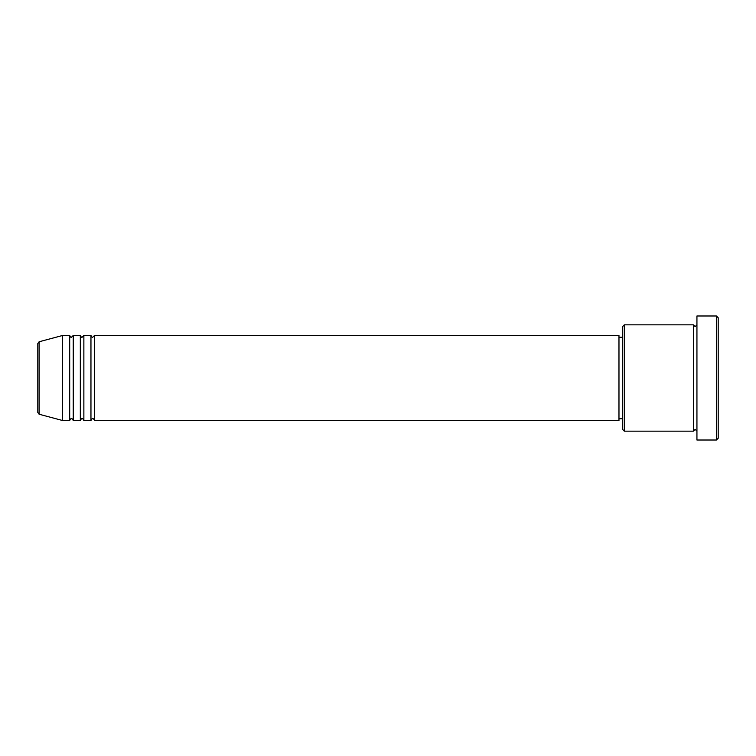 <?xml version="1.0" encoding="UTF-8"?>
<svg xmlns="http://www.w3.org/2000/svg" width="756" height="756" viewBox="0 0 756 756"><rect width="100%" height="100%" fill="white"/><g stroke="black" fill="none" stroke-linecap="round" stroke-linejoin="round"><path stroke-width="1.13" d="M37.8 412.521L37.8 343.479L39.114 341.769L39.114 414.231L37.8 412.521M94.5 335.475L94.5 420.525L618.975 420.525L618.975 335.475L94.5 335.475L92.723 337.252C92.298 337.601 91.703 337.015 90.956 335.475L90.956 420.525L83.869 420.525L83.869 335.475L90.956 335.475M80.325 335.475L80.325 420.525L73.237 420.525L73.237 335.475L80.325 335.475C81.072 337.015 81.667 337.601 82.102 337.252L83.869 335.475M69.694 335.475L69.694 420.525L62.606 420.525L62.606 335.475L69.694 335.475C70.44 337.015 71.036 337.601 71.461 337.252L73.237 335.475M624.295 431.156L622.519 429.38L622.519 326.62L624.295 324.844L693.394 324.844L693.394 431.156L624.295 431.156L624.286 324.844M716.423 315.989L718.2 317.756L718.2 438.244L716.423 440.011L716.423 315.989L696.938 315.989L696.938 440.011L716.423 440.011M693.394 324.844L695.161 326.611L696.938 324.844M618.975 418.748L622.519 418.748M39.114 414.231L62.606 420.525M39.114 341.769L62.606 335.475M618.975 337.252L622.519 337.252M696.938 431.156L695.161 429.389L693.394 431.156M73.237 420.525C72.491 418.985 71.896 418.399 71.461 418.748C71.036 418.399 70.44 418.985 69.694 420.525M83.869 420.525C83.122 418.985 82.527 418.399 82.102 418.748C81.667 418.399 81.072 418.985 80.325 420.525M94.5 420.525C93.753 418.985 93.158 418.399 92.723 418.748C92.298 418.399 91.703 418.985 90.956 420.525"/></g></svg>
